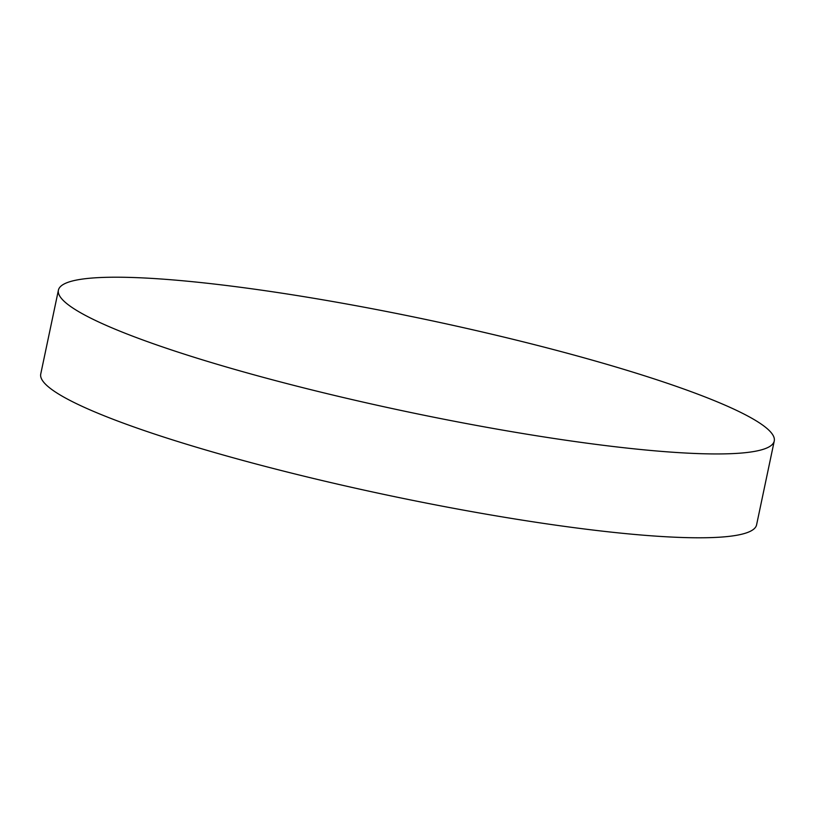 <?xml version="1.0" encoding="UTF-8"?>
<svg xmlns="http://www.w3.org/2000/svg" width="815" height="815" viewBox="0 0 815 815"><rect width="100%" height="100%" fill="white"/><g stroke="black" fill="none" stroke-linecap="round" stroke-linejoin="round"><path stroke-width="1.22" d="M743.046 452.906A365.772 47.066 -168.1 0 1 336.687 395.958A365.772 47.066 -168.1 0 1 58.415 290.15A365.772 47.066 -168.1 0 1 89.63 278.251A365.772 47.066 -168.1 0 1 495.978 335.199A365.772 47.066 -168.1 0 1 774.25 441.007A365.772 47.066 -168.1 0 1 743.046 452.906M774.25 441.007L756.585 524.85A365.772 47.066 -168.1 0 1 725.37 536.749A365.772 47.066 -168.1 0 1 319.022 479.801A365.772 47.066 -168.1 0 1 40.75 373.993L58.415 290.15"/></g></svg>
